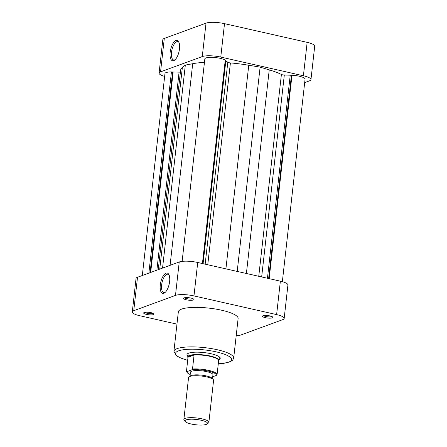 <?xml version="1.0" encoding="UTF-8"?>
<svg xmlns="http://www.w3.org/2000/svg" width="447" height="447" viewBox="0 0 447 447"><rect width="100%" height="100%" fill="white"/><g stroke="black" fill="none" stroke-linecap="round" stroke-linejoin="round"><path stroke-width="0.67" d="M186.181 419.862A11.326 2.671 -173.6 0 0 185.242 421.555A11.326 2.671 -173.6 0 0 194.836 424.65A11.326 2.671 -173.6 0 0 206.285 424.41A11.326 2.671 -173.6 0 0 207.084 424.002A11.326 2.671 -173.6 0 0 200.301 420.057A11.326 2.671 -173.6 0 0 186.181 419.862M185.242 421.555L184.158 420.269A12.583 2.967 6.4 0 1 183.862 419.515A12.583 2.967 6.4 0 1 185.203 418.392A12.583 2.967 6.4 0 1 199.429 418.347A12.583 2.967 6.4 0 1 208.878 422.32A12.583 2.967 6.4 0 1 208.425 422.996L207.084 424.002M208.878 422.32L213.582 380.386A12.583 2.967 -173.6 0 0 213.286 379.632L212.202 378.352A11.326 2.671 -173.6 0 0 202.608 375.257A11.326 2.671 -173.6 0 0 191.16 375.497A11.326 2.671 -173.6 0 0 190.361 375.905L189.02 376.91A12.583 2.967 -173.6 0 0 188.567 377.581L183.862 419.515M213.286 379.632A12.583 2.967 -173.6 0 0 202.625 376.19A12.583 2.967 -173.6 0 0 189.902 376.458A12.583 2.967 -173.6 0 0 189.02 376.91M212.504 378.704L212.945 374.782A11.326 2.671 -173.6 0 0 204.441 371.206A11.326 2.671 -173.6 0 0 191.634 371.245A11.326 2.671 -173.6 0 0 190.433 372.256L189.992 376.178M189.64 355.834A15.416 3.632 -173.6 0 0 187.997 357.265L194.076 355.035A15.416 3.632 -173.6 0 0 189.64 355.834M218.594 361.081A15.729 3.71 -173.6 0 0 218.991 360.383A15.729 3.71 -173.6 0 0 207.179 355.415A15.729 3.71 -173.6 0 0 189.394 355.471A15.729 3.71 -173.6 0 0 187.723 356.874A15.729 3.71 -173.6 0 0 187.958 357.645M218.65 360.595A15.416 3.632 -173.6 0 0 210.23 356.399A15.416 3.632 -173.6 0 0 194.076 355.035L192.512 369.015A15.416 3.632 6.4 0 1 208.66 370.379A15.416 3.632 6.4 0 1 217.08 374.575L218.65 360.595M190.176 374.519L188.025 373.468L186.449 371.602L187.997 357.265M186.433 371.245L187.075 371.591L191.729 369.881L192.512 369.015M217.08 374.575L216.303 375.441L212.722 376.754M182.13 261.361L204.838 58.909A10.7 2.52 6.4 0 1 220.259 58.345A10.7 2.52 6.4 0 1 225.249 60.144L202.435 263.551M225.215 60.479L227.808 62.239A2.514 0.592 -173.6 0 0 230.401 62.921A54.746 12.902 6.4 0 1 248.755 65.24L260.109 67.145L269.239 69.872A54.746 12.902 6.4 0 1 281.398 74.459A2.514 0.592 -173.6 0 0 284.309 75.023L291.986 75.241A10.7 2.52 6.4 0 1 299.233 76.213A10.7 2.52 6.4 0 1 305.072 79.164L282.353 281.683M142.314 275.508L164.971 73.526A10.7 2.52 6.4 0 1 171.43 71.939L179.085 72.14A2.514 0.592 -173.6 0 0 180.415 72.034M158.249 269.67L180.616 70.24A54.746 12.902 6.4 0 1 182.359 67.491L185.321 65.1L192.702 63.703A54.746 12.902 6.4 0 1 204.447 62.368M260.109 67.145L237.201 271.413M290.226 75.185L267.446 278.257M291.41 75.454L268.63 278.526M291.986 75.241L269.167 278.649M171.43 71.939L148.868 273.106M172.57 72.202L150.086 272.659M173.168 71.978L150.684 272.441M185.321 65.1L162.552 268.088M225.864 60.624L203.083 263.696M187.813 356.086A16.74 3.945 6.4 0 1 187.567 353.739A16.74 3.945 6.4 0 1 211.096 353.75A16.74 3.945 6.4 0 1 219.84 357.36A16.74 3.945 6.4 0 1 219.08 359.595M218.991 360.383L219.337 357.282A15.729 3.71 -173.6 0 0 219.276 356.835M191.02 298.082A5.224 1.229 6.4 0 1 193.752 299.205A5.224 1.229 6.4 0 1 191.869 300.25A5.224 1.229 6.4 0 1 186.343 299.797A5.224 1.229 6.4 0 1 183.678 298.076A5.224 1.229 6.4 0 1 191.02 298.082M184.678 297.724A4.219 0.995 -173.6 0 0 186.902 298.657A4.219 0.995 -173.6 0 0 192.853 298.641M269.982 315.945A5.224 1.229 6.4 0 1 272.709 317.068A5.224 1.229 6.4 0 1 270.832 318.119A5.224 1.229 6.4 0 1 265.3 317.661A5.224 1.229 6.4 0 1 262.64 315.94A5.224 1.229 6.4 0 1 269.982 315.945M263.641 315.588A4.219 0.995 -173.6 0 0 265.864 316.521A4.219 0.995 -173.6 0 0 271.815 316.51M151.159 312.693A5.224 1.229 6.4 0 1 153.885 313.816A5.224 1.229 6.4 0 1 152.008 314.861A5.224 1.229 6.4 0 1 146.482 314.409A5.224 1.229 6.4 0 1 143.817 312.688A5.224 1.229 6.4 0 1 151.159 312.693M144.817 312.336A4.219 0.995 -173.6 0 0 147.041 313.269A4.219 0.995 -173.6 0 0 152.991 313.252M169.62 281.526A10.415 4.319 102.7 0 1 164.831 292.707A10.415 4.319 102.7 0 1 160.289 284.946A10.415 4.319 102.7 0 1 164.094 274.732A10.415 4.319 102.7 0 1 168.921 274.631A10.415 4.319 102.7 0 1 169.62 281.526M169.162 275.201A9.409 3.906 -77.3 0 0 167.921 274.262A9.409 3.906 -77.3 0 0 161.635 284.979A9.409 3.906 -77.3 0 0 163.77 292.612A9.409 3.906 -77.3 0 0 165.295 292.299M221.706 310.235A30.078 7.091 -173.6 0 0 178.342 311.822L173.911 351.325A30.078 7.091 6.4 0 1 217.276 349.738A30.078 7.091 6.4 0 1 233.692 358.03L238.122 318.527A30.078 7.091 -173.6 0 0 221.706 310.235M188.232 353.348A15.729 3.71 -173.6 0 0 188.07 353.773L187.723 356.874M133.759 310.693A13.846 3.263 -173.6 0 0 132.29 311.928L136.039 278.503A13.846 3.263 6.4 0 1 137.508 277.269L133.759 310.693L175.481 295.4L179.23 261.976L137.508 277.269M179.23 261.976A13.846 3.263 6.4 0 1 197.719 262.484L193.97 295.908L276.62 314.604L280.37 281.18L197.719 262.484M280.37 281.18A13.846 3.263 6.4 0 1 287.924 284.996L284.175 318.42A13.846 3.263 -173.6 0 0 276.62 314.604M132.29 311.928A13.846 3.263 -173.6 0 0 139.844 315.744L176.956 324.142M236.195 335.719A13.846 3.263 -173.6 0 0 240.978 334.954L282.7 319.661A13.846 3.263 -173.6 0 0 284.175 318.42M193.97 295.908A13.846 3.263 -173.6 0 0 175.481 295.4M170.162 52.31A10.415 4.319 102.7 0 1 173.967 42.102A10.415 4.319 102.7 0 1 178.794 41.996A10.415 4.319 102.7 0 1 179.493 48.891A10.415 4.319 102.7 0 1 174.704 60.077A10.415 4.319 102.7 0 1 170.162 52.31M179.04 42.566A9.409 3.906 -77.3 0 0 177.8 41.627A9.409 3.906 -77.3 0 0 171.508 52.349A9.409 3.906 -77.3 0 0 173.648 59.982A9.409 3.906 -77.3 0 0 175.168 59.669M304.686 82.589L309.492 80.829A13.846 3.263 -173.6 0 0 310.961 79.588A13.846 3.263 -173.6 0 0 303.407 75.772L220.762 57.076A13.846 3.263 -173.6 0 0 202.273 56.568L206.022 23.143L164.3 38.436L160.551 71.861L202.273 56.568M160.551 71.861A13.846 3.263 -173.6 0 0 159.076 73.096A13.846 3.263 -173.6 0 0 164.647 76.409M206.022 23.143A13.846 3.263 6.4 0 1 224.511 23.652L307.156 42.348A13.846 3.263 6.4 0 1 314.71 46.164L310.961 79.588M159.076 73.096L162.825 39.671A13.846 3.263 6.4 0 1 164.3 38.436M187.075 371.591A14.79 3.487 -173.6 0 0 190.182 374.48M216.303 375.441A14.79 3.487 -173.6 0 0 208.313 371.088A14.79 3.487 -173.6 0 0 191.729 369.881M227.808 62.239L205.162 264.166M230.401 62.921L207.76 264.753M248.755 65.24L225.914 268.859M269.239 69.872L246.398 273.497M281.398 74.459L258.757 276.291M284.309 75.023L261.663 276.95M179.085 72.14L156.869 270.172M182.359 67.491L159.741 269.116M192.702 63.703L170.083 265.328M218.292 363.746A28.189 6.644 -173.6 0 0 231.596 359.181A28.189 6.644 -173.6 0 0 216.225 351.873A28.189 6.644 -173.6 0 0 179.504 350.537A28.189 6.644 -173.6 0 0 187.656 360.31M224.511 23.652L220.762 57.076M303.407 75.772L307.156 42.348M173.911 351.325L176.42 355.751L179.772 357.667L187.651 360.383M218.287 363.819L222.774 363.506L230.289 361.779L232.781 360.047L233.692 358.03"/></g></svg>
